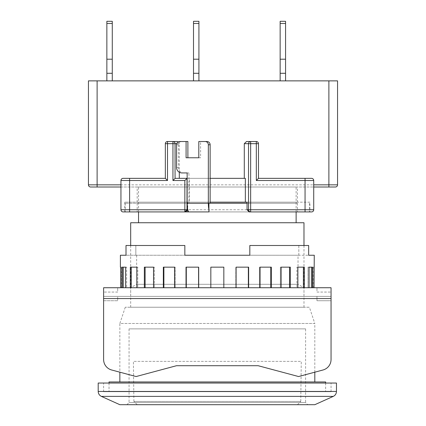 <?xml version="1.0" encoding="UTF-8"?>
<svg xmlns="http://www.w3.org/2000/svg" width="426" height="426" viewBox="0 0 426 426"><rect width="100%" height="100%" fill="white"/><g stroke="black" fill="none" stroke-linecap="round" stroke-linejoin="round"><path stroke-width="0.32" stroke-dasharray="2.13 1.6" d="M325.64 381.957L109.029 381.957M314.809 372.186L314.809 323.472L217.335 323.472L314.809 323.472L309.393 307.226L125.271 307.226L309.393 307.226M125.271 307.226L119.855 323.472L217.335 323.472L119.855 323.472L119.855 372.186L136.102 376.541L176.524 365.71L258.14 365.71L298.562 376.541L323.025 369.986A10.831 10.831 0 0 0 331.05 359.523L331.05 298.562L331.05 300.729L316.971 300.729L316.971 296.395L331.05 296.395L103.614 296.395L331.05 296.395L316.971 296.395L316.971 300.729L331.05 300.729L331.05 296.395L331.05 300.729M217.335 391.702L325.64 391.702L217.335 391.702M130.686 245.493L130.686 307.226L303.978 307.226L130.686 307.226M303.978 245.493L303.978 307.226M103.614 391.702L331.05 391.702L103.614 391.702L103.614 383.038L331.05 383.038L103.614 383.038M331.05 391.702L331.05 383.038M296.123 222.75L138.541 222.75L296.123 222.75M296.123 211.919L296.123 187.009L138.541 187.009L296.123 187.009M138.541 211.919L138.541 187.009M98.198 383.038L336.465 383.038M126.9 404.7L129.062 402.533L129.062 328.888L305.602 328.888L305.602 402.533L129.062 402.533L305.602 402.533L307.769 404.7L126.9 404.7L307.769 404.7M305.602 328.888L129.062 328.888M303.978 222.75L130.686 222.75M119.855 404.7L314.809 404.7M137.225 404.7L297.439 404.7L137.225 404.7L133.897 401.452L300.767 401.452L301.267 361.376L133.397 361.376L301.267 361.376M297.439 404.7L300.767 401.452L133.897 401.452L133.397 361.376M297.476 203.25L137.188 203.25L297.476 203.25L297.476 211.919L208.921 211.919L305.059 211.919L249.109 211.919M137.188 203.25L137.188 211.919L297.476 211.919M247.048 203.25L125.271 203.25L187.733 203.25L187.733 209.635M125.271 203.25L125.271 211.919L309.393 211.919L125.271 211.919M311.555 178.345A2.167 2.167 0 0 1 313.722 180.507L313.722 187.009L120.941 187.009L120.941 209.752A2.167 2.167 0 0 0 123.109 211.919L311.555 211.919A2.167 2.167 0 0 0 313.722 209.752A2.167 2.167 0 0 1 311.555 211.919M309.393 203.25L309.393 211.919M137.188 202.169L297.476 202.169L137.188 202.169L137.188 187.009L297.476 187.009L137.188 187.009M297.476 202.169L297.476 187.009M187.887 141.517L181.535 141.517A3.248 3.179 -90 0 0 178.356 144.765L178.356 167.514A5.416 5.298 -90 0 0 183.654 172.929L188.947 172.929L188.947 202.169L124.733 202.169L309.931 202.169L309.931 211.919M124.733 202.169L124.733 211.919M309.931 202.169L247.048 202.169M187.733 211.919L137.188 211.919M210.135 211.919L208.921 211.919L210.135 211.919A8.664 1.8 90 0 1 208.921 209.635M187.733 203.25L208.921 203.25M187.147 178.345L189.32 178.345L189.32 202.169L188.947 202.169L188.947 203.25M206.956 141.517L200.603 141.517L200.603 157.764L187.887 157.764M187.616 202.169L187.616 209.086M200.603 141.517L198.804 141.517M187.147 172.929L188.947 172.929M181.849 172.929L183.654 172.929M178.356 167.514L176.556 167.514M178.356 144.765L176.556 144.765M245.344 178.345L175.161 178.345M176.737 143.684L179.303 143.684L179.303 172.258M181.535 141.517L179.735 141.517M198.804 157.764L200.603 157.764M187.009 209.752L187.009 178.345M189.32 178.345L210.135 178.345M210.135 202.169L189.32 202.169M120.941 187.009L120.941 180.507A2.167 2.167 0 0 1 123.109 178.345M165.347 178.345L129.605 178.345M165.347 143.684A2.167 2.167 0 0 1 167.514 141.517M179.303 143.684L178.297 141.869M246.505 141.517L256.324 141.517A2.167 2.167 0 0 1 258.486 143.684L258.486 178.345L305.059 178.345M280.148 80.865L285.564 80.865L280.148 80.865L285.564 80.865L285.564 23.467L285.564 80.865L285.564 23.467L285.564 80.865L280.148 80.865L285.564 80.865L280.148 80.865L280.148 21.3M106.862 80.865L112.278 80.865L106.862 80.865L112.278 80.865L112.278 23.467L112.278 80.865L112.278 23.467L112.278 80.865L106.862 80.865L112.278 80.865L106.862 80.865L106.862 21.3M193.505 80.865L198.921 80.865L193.505 80.865L198.921 80.865L198.921 21.3L198.921 80.865L193.505 80.865L198.921 80.865L193.505 80.865L193.505 21.3M328.888 80.865L88.448 80.865L88.448 184.841L328.888 184.841L328.888 80.865L337.552 80.865L337.552 184.841A2.167 2.167 0 0 1 335.384 187.009A2.167 2.167 0 0 0 337.552 184.841L328.888 184.841L328.888 187.009L90.616 187.009A2.167 2.167 0 0 1 88.448 184.841A2.167 2.167 0 0 0 90.616 187.009M285.564 80.865L285.564 21.3M285.564 73.288L280.148 73.288M112.278 80.865L112.278 21.3M112.278 73.288L106.862 73.288M198.921 73.288L193.505 73.288M198.921 80.865L198.921 21.3M313.722 187.009L313.722 209.752L305.059 209.752L305.059 187.009M285.564 59.209L280.148 59.209M112.278 59.209L106.862 59.209M198.921 59.209L193.505 59.209M298.019 255.238L136.645 255.238L298.019 255.238L298.019 284.291L303.978 287.731L303.978 296.395L130.686 296.395L303.978 296.395M136.645 255.238L136.645 284.291L298.019 284.291L136.645 284.291L130.686 287.731L303.978 287.731L130.686 287.731L130.686 296.395M122.23 287.731L126.644 287.731L120.617 287.731L122.23 287.731L122.23 267.15L125.595 267.15L125.595 287.731L130.324 287.731L125.595 287.731M144.35 287.731L154.308 287.731L136.826 287.731L144.35 287.731L144.35 267.15L153.541 267.15L153.541 287.731L163.344 287.731L153.541 287.731M186.024 287.731L198.857 287.731L174.601 287.731L186.024 287.731L186.024 267.15L198.58 267.15L198.58 287.731L210.833 287.731L198.58 287.731M236.089 287.731L248.358 287.731L223.831 287.731L236.089 287.731L236.089 267.15L248.64 267.15L248.64 287.731L260.062 287.731L248.64 287.731M281.123 287.731L271.319 287.731L281.123 287.731L281.123 267.15L290.314 267.15L290.314 287.731L297.843 287.731L290.314 287.731M309.068 287.731L304.34 287.731L309.068 287.731L309.068 267.15L312.434 267.15L312.434 287.731L314.047 287.731L312.434 287.731M210.833 287.731L210.833 267.15L223.831 267.15L210.833 267.15L210.833 287.731L223.831 287.731L210.833 287.731L210.833 267.15L223.831 267.15L223.831 287.731M117.693 296.395L103.614 296.395L117.693 296.395L117.693 300.729L103.614 300.729L103.614 296.395L103.614 300.729L117.693 300.729L117.693 296.395M135.846 255.238L184.841 255.238L126.005 255.238L135.846 255.238L135.846 245.493L184.841 245.493L184.841 255.238L184.841 245.493L126.005 245.493L135.846 245.493L135.846 255.238M308.658 255.238L308.658 245.493L249.822 245.493L249.822 255.238L308.658 255.238L184.841 255.238L184.841 245.493L126.005 245.493L126.005 255.238M103.614 359.523L103.614 298.562L103.614 359.523A10.831 10.831 0 0 0 111.639 369.986A10.831 10.831 0 0 1 103.614 359.523A10.831 10.831 0 0 0 111.639 369.986L136.102 376.541L176.524 365.71L258.14 365.71L298.562 376.541L323.025 369.986A10.831 10.831 0 0 0 331.05 359.523L331.05 287.731L331.05 292.06L331.05 287.731L103.614 287.731L103.614 300.729M314.047 287.731L312.961 287.731L314.047 287.731L314.047 267.15L312.961 267.15L314.047 267.15M297.843 287.731L303.397 287.731L296.901 287.731L297.843 287.731L297.843 267.15L304.34 267.15L304.34 287.731L303.397 287.731L304.34 287.731M260.062 287.731L270.776 287.731L259.519 287.731L260.062 287.731L260.062 267.15L271.319 267.15L271.319 287.731L270.776 287.731L271.319 287.731M163.344 287.731L175.145 287.731L163.344 287.731L163.344 267.15L174.601 267.15L174.601 287.731L175.145 287.731L174.601 287.731M130.324 287.731L137.763 287.731L130.324 287.731L130.324 267.15L136.826 267.15L136.826 287.731L137.763 287.731L136.826 287.731M249.822 255.238L249.822 245.493L298.823 245.493L249.822 245.493L249.822 255.238M298.823 255.238L298.823 245.493L308.658 245.493L298.823 245.493L298.823 255.238M121.703 287.731L120.617 287.731L121.703 287.731L121.703 267.15L120.617 267.15L121.703 267.15L121.703 287.731M103.614 287.731L117.693 287.731L103.614 287.731M316.971 292.06L331.05 292.06L316.971 292.06L316.971 287.731L316.971 292.06M111.639 369.986L136.102 376.541L176.524 365.71L258.14 365.71L298.562 376.541L323.025 369.986A10.831 10.831 0 0 0 331.05 359.523M117.693 292.06L103.614 292.06L117.693 292.06L117.693 287.731L117.693 292.06M125.595 267.15L126.644 267.15L126.644 287.731L126.644 267.15L122.23 267.15L123.279 267.15L123.279 287.731M136.826 267.15L137.763 267.15L137.763 287.731L137.763 267.15L130.324 267.15L131.267 267.15L131.267 287.731M153.541 267.15L154.308 267.15L154.308 287.731L154.308 267.15L144.35 267.15L145.117 267.15L145.117 287.731M174.601 267.15L175.145 267.15L175.145 287.731L175.145 267.15L163.344 267.15L163.888 267.15L163.888 287.731M198.58 267.15L198.857 267.15L198.857 287.731L198.857 267.15L186.024 267.15L186.306 267.15L186.306 287.731M248.358 287.731L248.358 267.15L235.807 267.15L235.807 287.731L235.807 267.15L236.089 267.15M248.358 267.15L248.64 267.15L248.358 267.15M270.776 287.731L270.776 267.15L259.519 267.15L259.519 287.731L259.519 267.15L260.062 267.15M270.776 267.15L271.319 267.15L270.776 267.15M289.547 287.731L289.547 267.15L280.356 267.15L280.356 287.731L280.356 267.15L281.123 267.15M289.547 267.15L290.314 267.15L289.547 267.15M303.397 287.731L303.397 267.15L296.901 267.15L296.901 287.731L296.901 267.15L297.843 267.15M303.397 267.15L304.34 267.15L303.397 267.15M311.385 287.731L311.385 267.15L308.019 267.15L308.019 287.731L308.019 267.15L309.068 267.15M311.385 267.15L312.434 267.15L311.385 267.15M312.961 287.731L312.961 267.15L312.961 287.731M98.198 391.451L336.465 391.451M333.276 396.388L101.388 396.388M97.112 80.865L97.112 187.009M129.605 187.009L129.605 209.752L305.059 209.752L305.059 211.919M280.148 23.467L285.564 23.467M106.862 23.467L112.278 23.467M193.505 23.467L198.921 23.467M120.941 209.752L129.605 209.752L129.605 211.919M331.05 298.562L103.614 298.562M325.64 383.038L325.64 391.702M109.029 383.038L109.029 391.702M121.485 267.15L121.485 287.731M313.185 267.15L313.185 287.731"/><path stroke-width="0.64" d="M109.029 383.038L109.029 381.957L325.64 381.957L325.64 383.038M130.686 245.493L130.686 222.75L303.978 222.75L303.978 245.493M296.123 222.75L296.123 211.919M138.541 222.75L138.541 211.919M336.465 391.451L336.465 383.038L98.198 383.038L98.198 391.451C98.299 393.72 99.364 395.365 101.388 396.388L333.276 396.388C335.299 395.365 336.364 393.72 336.465 391.451L98.198 391.451M333.276 396.388L314.809 404.7L119.855 404.7L101.388 396.388M125.271 211.919L129.605 211.919L125.271 211.919M185.555 211.919L187.733 211.919L187.733 209.635A8.664 1.8 -90 0 1 187.616 209.086L187.616 209.752L185.555 211.919L184.841 211.919L187.009 209.752L184.841 209.752L184.841 180.507L187.147 178.345L187.147 172.929L181.849 172.929A5.416 5.298 90 0 1 176.556 167.514L176.556 144.765A3.248 3.179 90 0 1 179.735 141.517L186.087 141.517L186.087 157.764L198.804 157.764L198.804 141.517L205.156 141.517A3.248 3.179 90 0 1 208.335 144.765L208.335 203.25A8.664 1.8 90 0 0 208.921 209.635L208.921 203.25L247.048 203.25M309.393 211.919L305.059 211.919L309.393 211.919M258.486 178.345L256.324 180.507L256.324 143.684L258.486 143.684L258.486 178.345L311.555 178.345L305.059 178.345L305.059 180.507L313.722 180.507L313.722 209.752A2.167 2.167 0 0 1 311.555 211.919L249.109 211.919L247.048 209.752L247.048 202.169L210.135 202.169M208.921 211.919L187.733 211.919L208.921 211.919L208.921 209.635M188.947 211.919A8.664 1.8 -90 0 1 187.733 209.635M187.147 178.345L187.147 203.25A8.664 1.8 90 0 0 187.616 209.086M210.135 203.25L210.135 144.765A3.248 3.179 -90 0 0 206.956 141.517L205.156 141.517M186.087 157.764L187.887 157.764L187.887 141.517L186.087 141.517M178.297 141.869L177.088 141.517L167.514 141.517A2.167 2.167 0 0 0 165.347 143.684L165.347 178.345L167.514 180.507L129.605 180.507L129.605 209.752L184.841 209.752L184.841 211.919A2.167 2.167 0 0 0 187.009 209.752L187.009 178.345L175.161 178.345L172.945 180.507L172.945 143.684L176.737 143.684M179.303 172.258L179.303 178.345M210.135 178.345L245.344 178.345L245.344 202.169M123.109 178.345L129.605 178.345L123.109 178.345A2.167 2.167 0 0 0 120.941 180.507L129.605 180.507L129.605 178.345L165.347 178.345L165.347 143.684L167.514 143.684L167.514 180.507M244.29 143.684L256.324 143.684L256.324 141.517A2.167 2.167 0 0 1 258.486 143.684A2.167 2.167 0 0 0 256.324 141.517L246.505 141.517L244.29 143.684L244.29 178.345M120.941 184.841L88.448 184.841L88.448 80.865L337.552 80.865L337.552 184.841L313.722 184.841M175.065 178.387L175.065 143.684A2.167 2.119 -90 0 0 172.945 141.517L172.945 143.684L167.514 143.684L167.514 141.517L177.088 141.517M120.941 187.009L97.112 187.009L97.112 80.865M328.888 80.865L328.888 187.009L335.384 187.009L313.722 187.009M88.448 184.841A2.167 2.167 0 0 0 90.616 187.009L97.112 187.009M313.722 180.507A2.167 2.167 0 0 0 311.555 178.345A2.167 2.167 0 0 1 313.722 180.507M335.384 187.009A2.167 2.167 0 0 0 337.552 184.841M280.148 21.3L285.564 21.3L280.148 21.3L285.564 21.3L280.148 21.3L285.564 21.3L280.148 21.3L280.148 80.865M285.564 21.3L285.564 80.865M106.862 21.3L112.278 21.3L106.862 21.3L112.278 21.3L106.862 21.3L112.278 21.3L106.862 21.3L106.862 80.865M112.278 21.3L112.278 80.865M193.505 21.3L198.921 21.3L193.505 21.3L198.921 21.3L193.505 21.3L198.921 21.3L193.505 21.3L193.505 80.865M198.921 21.3L198.921 80.865M187.616 209.752L187.009 209.752A2.167 2.167 0 0 1 184.841 211.919L123.109 211.919A2.167 2.167 0 0 1 120.941 209.752L120.941 180.507M280.148 73.288L285.564 73.288M280.148 59.209L285.564 59.209M106.862 73.288L112.278 73.288M106.862 59.209L112.278 59.209M193.505 73.288L198.921 73.288M193.505 59.209L198.921 59.209M126.005 255.238L120.398 255.238L126.005 255.238L126.005 245.493L184.841 245.493L184.841 255.238L249.822 255.238L249.822 245.493L308.658 245.493L308.658 255.238L314.266 255.238L314.047 287.731M120.398 255.238L120.398 267.15M120.617 287.731L120.617 267.15L120.617 287.731M125.595 287.731L125.595 267.15L122.23 267.15L122.23 287.731M136.826 287.731L136.826 267.15L130.324 267.15L130.324 287.731M153.541 287.731L153.541 267.15L144.35 267.15L144.35 287.731M174.601 287.731L174.601 267.15L163.344 267.15L163.344 287.731M198.58 287.731L198.58 267.15L186.024 267.15L186.024 287.731M223.831 287.731L223.831 267.15L210.833 267.15L210.833 287.731M248.64 287.731L248.64 267.15L236.089 267.15L236.089 287.731M271.319 287.731L271.319 267.15L260.062 267.15L260.062 287.731M290.314 287.731L290.314 267.15L281.123 267.15L281.123 287.731M304.34 287.731L304.34 267.15L297.843 267.15L297.843 287.731M312.434 287.731L312.434 267.15L309.068 267.15L309.068 287.731M314.266 255.238L308.658 255.238M331.05 300.729L331.05 359.523L331.05 287.731L103.614 287.731L103.614 359.523L103.614 300.729M119.855 381.957L119.855 372.186L111.639 369.986L136.102 376.541L176.524 365.71L258.14 365.71L298.562 376.541L323.025 369.986A10.831 10.831 0 0 0 331.05 359.523M111.639 369.986A10.831 10.831 0 0 1 103.614 359.523M123.279 287.731L123.279 267.15L125.595 267.15M131.267 287.731L131.267 267.15L136.826 267.15M145.117 287.731L145.117 267.15L153.541 267.15M163.888 287.731L163.888 267.15L174.601 267.15M186.306 287.731L186.306 267.15L198.58 267.15M236.089 267.15L248.358 267.15L248.358 287.731M260.062 267.15L270.776 267.15L270.776 287.731M281.123 267.15L289.547 267.15L289.547 287.731M297.843 267.15L303.397 267.15L303.397 287.731M309.068 267.15L311.385 267.15L311.385 287.731M187.147 203.25L208.335 203.25M210.135 144.765L208.335 144.765M184.841 180.507L172.945 180.507M313.722 209.752L250.648 209.752L250.648 211.919A2.167 2.119 90 0 1 248.528 209.752L250.648 209.752L250.648 141.517A2.167 2.119 90 0 0 248.528 143.684L248.528 209.752L247.048 209.752M167.514 141.517A2.167 2.167 0 0 0 165.347 143.684M305.059 211.919L305.059 180.507L256.324 180.507M129.605 211.919L129.605 209.752L120.941 209.752M285.564 23.467L280.148 23.467M112.278 23.467L106.862 23.467M198.921 23.467L193.505 23.467M103.614 298.562L331.05 298.562M314.809 381.957L314.809 372.186"/></g></svg>
